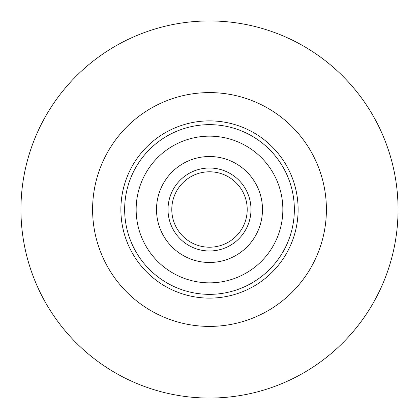 <?xml version="1.0" encoding="UTF-8"?>
<svg xmlns="http://www.w3.org/2000/svg" width="419" height="419" viewBox="0 0 419 419"><rect width="100%" height="100%" fill="white"/><g stroke="black" fill="none" stroke-linecap="round" stroke-linejoin="round"><path stroke-width="0.63" d="M92.599 209.5A116.901 116.901 0 0 0 209.5 326.401A116.901 116.901 0 0 0 326.401 209.5A116.901 116.901 0 0 0 209.5 92.599A116.901 116.901 0 0 0 92.599 209.5A116.901 116.901 0 0 1 209.5 92.599A116.901 116.901 0 0 1 326.401 209.5A116.901 116.901 0 0 1 209.5 326.401A116.901 116.901 0 0 1 92.599 209.5M298.119 209.5A88.618 88.618 0 0 0 209.5 120.882A88.618 88.618 0 0 0 120.882 209.5A88.618 88.618 0 0 0 209.5 298.119A88.618 88.618 0 0 0 298.119 209.5M398.05 209.5A188.55 188.55 0 0 1 209.5 398.05A188.55 188.55 0 0 1 20.95 209.5A188.55 188.55 0 0 1 209.5 20.95A188.55 188.55 0 0 1 398.05 209.5M171.79 209.5A37.71 37.71 0 0 0 209.5 247.21A37.71 37.71 0 0 0 247.21 209.5A37.71 37.71 0 0 0 209.5 171.79A37.71 37.71 0 0 0 171.79 209.5A37.71 37.71 0 0 1 209.5 171.79A37.71 37.71 0 0 1 247.21 209.5M156.517 209.5A52.983 52.983 0 0 0 209.5 262.483A52.983 52.983 0 0 0 262.483 209.5A52.983 52.983 0 0 0 209.5 156.517A52.983 52.983 0 0 0 156.517 209.5M282.846 209.5A73.346 73.346 0 0 0 209.5 136.154A73.346 73.346 0 0 0 136.154 209.5A73.346 73.346 0 0 0 209.5 282.846A73.346 73.346 0 0 0 282.846 209.5M168.019 209.5A41.481 41.481 0 0 0 209.5 250.981A41.481 41.481 0 0 0 250.981 209.5A41.481 41.481 0 0 0 209.5 168.019A41.481 41.481 0 0 0 168.019 209.5M124.653 209.5A84.848 84.848 0 0 0 209.5 294.348A84.848 84.848 0 0 0 294.348 209.5A84.848 84.848 0 0 0 209.5 124.653A84.848 84.848 0 0 0 124.653 209.5"/></g></svg>
